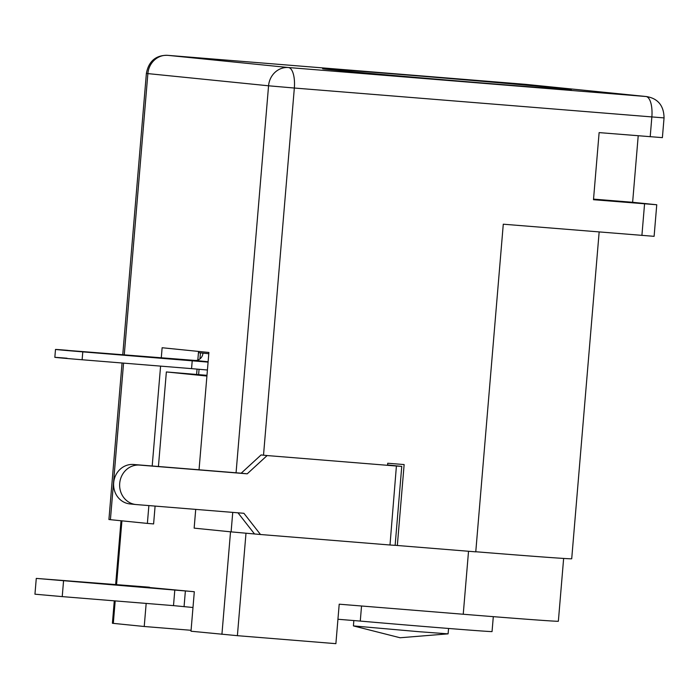 <?xml version="1.0" encoding="UTF-8"?>
<svg xmlns="http://www.w3.org/2000/svg" width="699" height="699" viewBox="0 0 699 699"><rect width="100%" height="100%" fill="white"/><g stroke="black" fill="none" stroke-linecap="round" stroke-linejoin="round"><path stroke-width="1.05" d="M396.63 466.05L267.123 455.556L247.228 473.817L139.608 465.088A19.808 18.296 95.8 0 0 119.721 483.166A19.808 18.296 95.8 0 0 135.956 504.538A19.808 18.296 95.8 0 0 136.296 504.564L243.907 513.293L260.491 534.508L389.998 545.002L396.412 466.032L401.759 466.399L395.136 545.351L389.998 545.002M267.123 455.556L261.085 454.944L241.19 473.206L247.228 473.817M387.569 464.949L401.759 466.399M260.491 534.508L231.107 531.869L232.741 512.384M237.975 512.813L254.462 533.896M241.19 473.206L133.57 464.486A19.808 18.296 95.8 0 0 113.692 482.563A19.808 18.296 95.8 0 0 129.927 503.927L135.956 504.538M494.516 83.976A124.789 0.874 -175.2 0 1 322.65 68.738A124.789 0.874 -175.2 0 1 399.478 74.382A124.789 0.874 -175.2 0 1 571.354 89.621A124.789 0.874 -175.2 0 1 494.516 83.976M196.62 374.402L197.066 369.107M197.826 360.072L198.551 351.422M638.213 135.781L632.63 202.291L593.538 199.119M167.638 55.335A19.808 7.584 94.6 0 1 167.716 55.343A19.808 7.584 94.6 0 1 167.769 55.343A19.808 18.296 95.8 0 0 147.873 73.605L268.565 85.794A19.808 18.296 -84.2 0 1 288.46 67.532L167.769 55.343L525.281 84.326L645.972 96.514L288.46 67.532A19.808 7.584 94.6 0 1 294.34 88.03L664.05 117.904L662.39 137.642L599.122 132.609L593.486 199.713L656.754 204.755L632.63 202.291M195.72 509.388L194.147 528.138L231.107 531.869M123.566 363.122L110.416 519.68L147.375 523.411L148.878 505.587M152.199 465.988L160.587 366.119M161.277 357.923L162.124 347.744L208.896 352.471L199.04 469.789M387.543 465.316L387.718 463.236L404.136 464.564L397.338 545.491L475.766 551.852L503.28 224.204L654.107 236.332L656.754 204.755M397.338 545.491L395.136 545.272M153.605 523.918L147.375 523.411M110.416 519.68L108.922 519.506L122.063 362.999M599.157 231.972L571.712 558.754A164.405 1.145 -175.2 0 1 475.783 551.747M155.099 506.093L153.605 523.935L152.845 523.857M115.195 600.904L113.308 623.368L144.23 626.496L146.17 603.42M245.996 533.197L237.389 635.679L190.993 631.214L194.313 591.738L147.515 587.335M206.913 376.045L166.362 371.947L158.428 466.495M237.389 635.679L335.887 643.665L339.207 604.189L463.236 614.246A154.505 1.075 4.8 0 0 558.361 621.236L563.639 558.431M166.362 371.947L206.974 375.328M191.072 630.288L144.23 626.496M113.308 623.368L112.408 623.263L114.287 600.834M198.446 352.672L208.791 353.72M54.837 357.338L55.501 349.448L195.012 360.439A7.925 7.322 95.8 0 0 202.972 353.135M198.63 374.568L199.066 369.282M199.94 358.902L200.447 352.881M67.698 350.339C43.757 348.39 59.668 349.998 82.788 351.868L208.084 362.117M207.42 370.007L191.561 368.635L192.225 360.736M67.034 358.238C43.058 356.289 59.057 357.897 82.124 359.758L191.561 368.635M337.94 619.262L360.273 621.079A91.115 0.638 4.8 0 0 435.949 627.449A91.115 0.638 4.8 0 0 492.052 631.573L493.302 616.649M360.273 621.079L361.54 605.998M192.408 591.546L36.278 578.405L149.455 587.212M36.278 578.405L34.95 594.194L62.228 596.614L173.501 605.631L174.82 589.842M173.501 605.631L192.985 607.501M353.834 620.555L353.423 625.911L418.858 631.695L448.085 633.853L448.583 628.462M139.608 465.088L133.57 464.486M650.201 136.751L651.852 117.013A19.808 7.584 -85.4 0 0 645.972 96.514A19.808 18.296 -84.2 0 1 646.304 96.541C654.482 97.781 663.84 102.561 664.05 117.904M124.256 354.926L147.873 73.605L146.379 73.421C149.193 58.174 159.433 55.055 167.716 55.343L525.613 84.352A19.808 18.296 95.8 0 0 525.281 84.326A19.808 7.584 -85.4 0 0 525.229 84.317A19.808 7.584 -85.4 0 0 525.167 84.317M263.514 455.189L294.34 88.03L268.565 85.794L236.061 472.786M641.909 235.441L644.565 203.855M221.924 634.334L230.53 531.808M121.914 520.842L116.541 584.818M463.236 614.246L468.531 551.266M208.11 361.759L195.012 360.439M82.788 351.868L82.124 359.758M62.228 596.614L63.557 580.825M184.055 606.697L185.384 590.908M525.613 84.352L646.304 96.541M122.753 354.804L146.379 73.421M115.641 584.748L121.014 520.746M353.423 625.911L400.09 637.759L448.085 633.853"/></g></svg>
